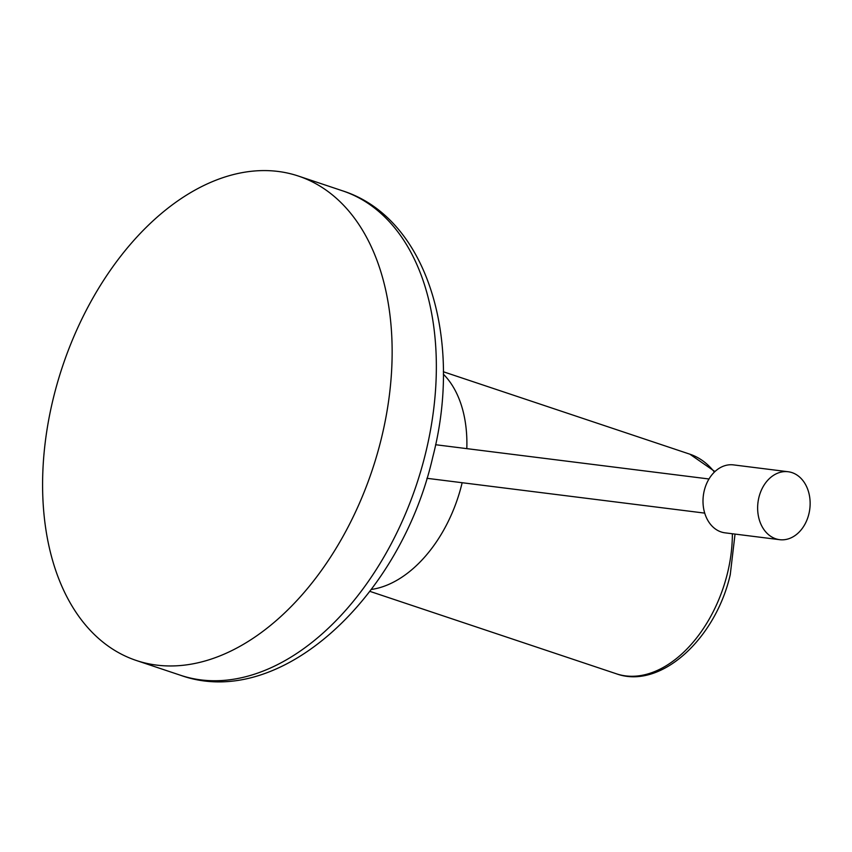 <?xml version="1.0" encoding="UTF-8"?>
<svg xmlns="http://www.w3.org/2000/svg" width="852" height="852" viewBox="0 0 852 852"><rect width="100%" height="100%" fill="white"/><g stroke="black" fill="none" stroke-linecap="round" stroke-linejoin="round"><path stroke-width="1.28" d="M775.767 538.794A34.24 26.114 97.1 0 0 779.633 539.678A34.24 26.114 97.1 0 0 809.4 511.519A34.24 26.114 97.1 0 0 792.019 472.615A34.24 26.114 97.1 0 0 788.143 471.742A34.24 26.114 97.1 0 0 758.376 499.89A34.24 26.114 97.1 0 0 775.767 538.794M788.143 471.742L733.508 464.894A34.24 26.114 97.1 0 0 703.741 493.042A34.24 26.114 97.1 0 0 721.122 531.946A34.24 26.114 97.1 0 0 724.999 532.83L779.633 539.678M443.328 374.135A119.152 76.179 108.5 0 1 466.811 448.642M462.157 482.722A119.152 76.179 108.5 0 1 461.837 484.032A119.152 76.179 108.5 0 1 371.334 589.456M381.281 438.823A255.408 163.296 108.5 0 1 136.373 660.502A255.408 163.296 108.5 0 1 53.452 397.735A255.408 163.296 108.5 0 1 298.36 176.044A255.408 163.296 108.5 0 1 381.281 438.823M735.042 534.087L730.26 574.642C715.733 638.542 660.694 689.886 616.422 673.804A115.787 74.028 -71.5 0 0 727.448 573.3A115.787 74.028 -71.5 0 0 732.369 533.757M342.568 190.827C427.406 217.888 463.232 339.405 432.773 457.098C400.813 597.401 279.935 710.941 180.571 675.285A255.408 163.296 -71.5 0 0 425.489 453.605A255.408 163.296 -71.5 0 0 342.568 190.827L298.36 176.044M714.391 472.093A115.787 74.028 -71.5 0 0 689.864 454.18L443.328 371.749M704.711 513.117L426.927 478.302M616.422 673.804L369.896 591.363M180.571 675.285L136.373 660.502M714.934 471.571L689.864 454.18M708.992 478.984L435.596 444.723"/></g></svg>
